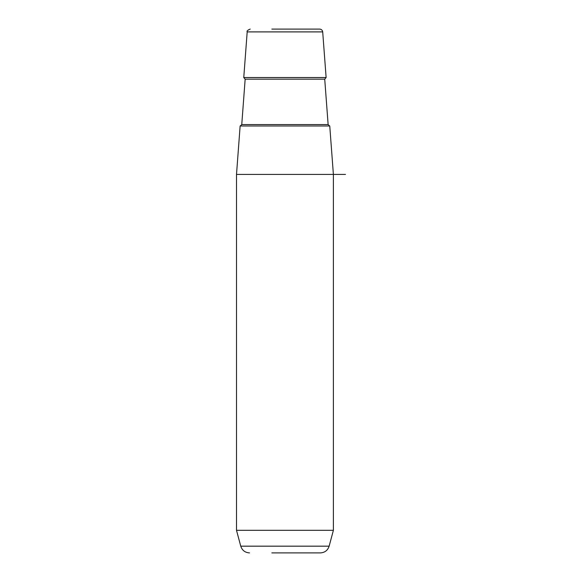 <?xml version="1.0" encoding="UTF-8"?>
<svg xmlns="http://www.w3.org/2000/svg" width="582" height="582" viewBox="0 0 582 582"><rect width="100%" height="100%" fill="white"/><g stroke="black" fill="none" stroke-linecap="round" stroke-linejoin="round"><path stroke-width="0.87" d="M333.391 530.304L329.136 546.171L240.752 546.171L236.503 530.304L333.391 530.304L333.391 174.433L329.754 125.988L240.133 125.988L236.503 174.433L345.497 174.433M315.429 29.1L298.035 29.1M271.852 29.1L319.678 29.1C321.417 29.253 322.421 30.184 322.697 31.901L247.19 31.901L243.763 77.544L326.124 77.544L322.697 31.901M271.852 552.9L320.362 552.9C324.807 552.631 327.731 550.39 329.136 546.171M316.026 552.9L298.035 552.9M328.132 124.584L324.727 79.167L245.16 79.167L241.756 124.584L328.132 124.584L329.645 125.988M236.503 530.304L236.503 174.433M247.19 31.901C246.623 31.064 247.634 30.133 250.209 29.1M240.752 546.171C242.163 550.39 245.087 552.631 249.525 552.9M241.756 124.584L240.25 125.988M245.16 79.167L243.763 77.544M324.727 79.167L326.124 77.544"/></g></svg>
